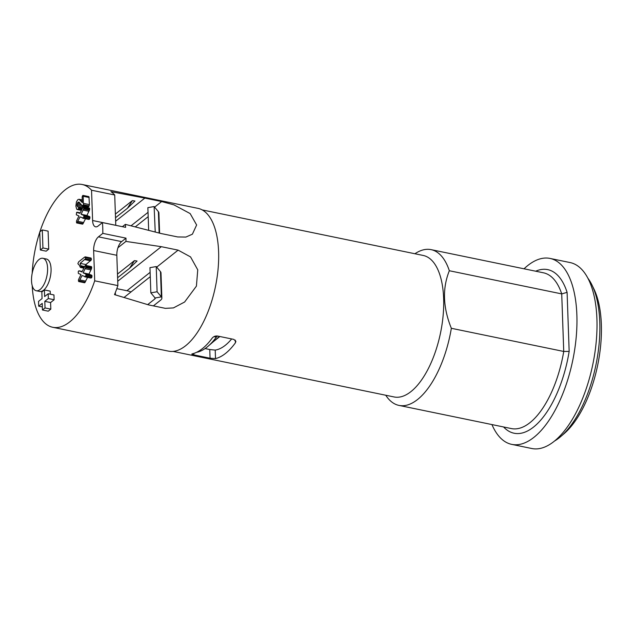 <?xml version="1.0" encoding="UTF-8"?>
<svg xmlns="http://www.w3.org/2000/svg" width="633" height="633" viewBox="0 0 633 633"><rect width="100%" height="100%" fill="white"/><g stroke="black" fill="none" stroke-linecap="round" stroke-linejoin="round"><path stroke-width="0.95" d="M554.437 441.09A89.625 40.409 -78.4 0 0 559.208 437.814A89.625 40.409 -78.4 0 0 560.751 436.533L564.035 433.708A85.653 38.621 -78.4 0 0 601.35 324.468A85.653 38.621 -78.4 0 0 593.881 288.909L591.982 285.016A89.625 40.409 -78.4 0 0 587.986 278.33M560.751 436.533A89.625 40.409 -78.4 0 0 599.799 322.221A89.625 40.409 -78.4 0 0 591.982 285.016M511.725 444.374L531.775 448.512A94.926 42.799 -78.4 0 0 553.946 441.494A94.926 42.799 -78.4 0 0 596.27 341.187A94.926 42.799 -78.4 0 0 570.104 262.56L550.045 258.43A94.926 42.799 101.6 0 1 576.22 337.049A94.926 42.799 101.6 0 1 533.888 437.356A94.926 42.799 101.6 0 1 511.725 444.374A94.926 42.799 101.6 0 1 491.944 424.569M524.045 268.803A94.926 42.799 101.6 0 1 527.882 265.449A94.926 42.799 101.6 0 1 550.045 258.43M503.591 426.966A83.493 37.648 -78.4 0 0 569.162 351.386L563.734 351.457L561.724 293.902L449.335 270.742C442.261 288.332 442.934 307.511 451.345 328.298L563.734 351.457A79.521 35.852 -78.4 0 1 529.924 422.694A79.521 35.852 -78.4 0 1 511.361 428.573L398.972 405.405A79.521 35.852 101.6 0 1 385.758 395.237M451.345 328.298A79.521 35.852 101.6 0 1 417.535 399.526A79.521 35.852 101.6 0 1 398.972 405.405M173.054 351.402L394.074 396.954A72.233 32.568 -78.4 0 0 410.936 391.613A72.233 32.568 -78.4 0 0 443.147 315.289A72.233 32.568 -78.4 0 0 423.232 255.463L202.212 209.911M414.916 253.754A79.521 35.852 101.6 0 1 431.073 249.639A79.521 35.852 101.6 0 1 449.335 270.742M569.162 351.386L567.097 292.351L561.724 293.902A79.521 35.852 -78.4 0 0 543.462 272.807L431.073 249.639M191.823 354.116L192.337 353.823A72.233 32.568 -78.4 0 0 202.386 348.633A72.233 32.568 -78.4 0 0 212.245 338.038C213.661 336.44 215.442 335.775 217.602 336.044L233.822 339.391L235.895 341.401L235.413 342.817A72.233 32.568 101.6 0 1 225.554 353.404A72.233 32.568 101.6 0 1 215.513 358.594L210.069 358.231L209.76 349.535L205.068 348.569M91.54 190.216L92.6 220.513A10.603 4.779 -78.4 0 0 95.599 226.828A10.603 4.779 -78.4 0 0 98.075 226.044L102.451 222.571A72.89 32.869 101.6 0 1 102.823 233.371L98.447 236.845A10.603 4.779 -78.4 0 0 93.644 250.518L94.705 280.823A72.89 32.869 101.6 0 1 69.741 321.888A72.89 32.869 101.6 0 1 52.721 327.277L112.975 339.692A72.89 32.869 -78.4 0 0 113.687 339.826L158.29 349.02A72.89 32.869 101.6 0 1 157.577 348.886L168.584 351.157A72.89 32.869 -78.4 0 0 185.604 345.768A72.89 32.869 -78.4 0 0 218.108 268.74A72.89 32.869 -78.4 0 0 198.018 208.368L82.155 184.488A72.89 32.869 101.6 0 1 91.54 190.216L114.715 194.988A72.89 32.869 -78.4 0 0 110.91 191.649L144.838 198.082L115.633 221.241M192.337 353.823C191.364 354.116 191.87 354.472 193.848 354.884L210.069 358.231M157.577 348.886A72.89 32.869 101.6 0 1 156.873 348.728M52.721 327.277A72.89 32.869 101.6 0 1 32.196 285.61M32.196 273.274A72.89 32.869 101.6 0 1 39.744 232.24M39.863 231.884A72.89 32.869 101.6 0 1 65.136 189.876A72.89 32.869 101.6 0 1 82.155 184.488M115.333 292.573L115.42 294.891M217.538 336.028L216.32 337.136A69.583 31.373 -78.4 0 1 208.13 346.196A69.583 31.373 -78.4 0 1 206.936 347.185A69.583 31.373 -78.4 0 1 197.377 352.162L197.037 352.09M209.76 349.535L215.212 350.096A63.284 28.532 -78.4 0 0 225.277 345.309A63.284 28.532 -78.4 0 0 231.654 338.94M213.938 336.645L216.32 337.136M213.669 341.424L219.865 336.511M130.999 291.955A25.842 20.311 -128.4 0 0 126.924 290.737L116.812 288.648M94.705 280.823L117.88 285.594A72.89 32.869 -78.4 0 1 114.51 294.622L148.573 304.892L165.371 308.35L173.434 307.915L184.614 302.02L196.412 286.132L197.749 269.848L190.557 256.919L178.118 250.138L161.32 246.68L117.73 281.25M122.414 226.685L125.334 224.367L160.861 233.482L177.659 236.94L185.865 237.082L192.392 234.194L196.634 224.984L190.153 213.582L173.988 204.894L161.637 201.547L144.838 198.082M125.334 224.367A72.89 32.869 101.6 0 1 125.619 227.35L102.451 222.571M161.32 246.68L125.927 241.41A72.89 32.869 101.6 0 0 125.999 238.15L102.823 233.371M117.88 285.594L116.82 255.297A10.603 4.779 101.6 0 1 117.944 247.74A10.603 4.779 101.6 0 1 121.623 241.616L125.999 238.15M83.152 272.878L85.993 274.113L85.621 276.708L90.456 277.934L91.413 277.903L91.896 277.167L91.793 275.308L88.944 274.073L91.461 268.851L91.619 266.857L85.574 265.385L85.874 267.031L83.152 272.878L88.944 274.073M84.656 276.748L85.621 276.708L82.076 275.537L78.998 281.487L84.79 282.682L87.56 277.381M86.563 265.591L85.938 264.554L91.255 259.973L91.429 258.857L90.345 258.359M81.111 214.27L83.952 215.505L83.572 218.1L88.406 219.327L89.364 219.295L89.846 218.559L89.744 216.7L86.903 215.457L89.411 210.243L89.577 208.249L83.524 206.777L83.825 208.423L81.111 214.27L86.903 215.457M82.614 218.132L83.572 218.1L80.027 216.929L76.949 222.879L82.741 224.074L85.51 218.773M82.828 207.331L82.828 205.321M81.942 205.464L88.24 206.841L87.734 206.659L88.739 206.714L89.403 204.609L88.952 196.689L83.152 195.494L83.437 204.712L82.947 205.519L81.942 205.464L79.275 202.331L77.986 202.236L76.925 205.345L77.59 206.864L78.571 206.944L78.642 208.566L77.44 209.547L76.704 209.206L75.873 206.121L76.451 201.856L77.867 199.617L79.054 199.284L82.33 202.6L82.155 197.551L82.282 196.277L83.152 195.494L82.717 195.518M42.3 229.945L48.1 231.14L48.725 249.141L46.154 251.174L40.362 249.98L39.737 231.979L42.3 229.945L42.933 247.946L48.725 249.141M38.7 306.19L38.526 301.387L42.063 298.586L41.833 291.987L44.397 289.946L44.627 296.553L48.163 293.752L53.955 294.946L54.122 299.741L50.593 302.542L50.822 309.141L48.25 311.183L42.458 309.988L42.229 303.389L38.7 306.19L42.356 306.942M44.397 289.946L50.189 291.14L50.3 294.187M36.216 290.745L39.689 291.457A16.569 7.469 -78.4 0 0 43.558 290.231A16.569 7.469 -78.4 0 0 50.949 272.728A16.569 7.469 -78.4 0 0 46.383 259.008L42.902 258.288A16.569 7.469 101.6 0 1 47.475 272.016A16.569 7.469 101.6 0 1 40.085 289.518A16.569 7.469 101.6 0 1 36.216 290.745A16.569 7.469 101.6 0 1 31.65 277.025A16.569 7.469 101.6 0 1 39.04 259.514A16.569 7.469 101.6 0 1 42.902 258.288M92.6 220.513L115.776 225.293A10.603 4.779 101.6 0 1 115.776 225.293L114.715 194.988M127.439 208.289L134.964 201.025L132.352 200.629L127.439 208.289L115.507 217.744M132.352 200.629L115.38 214.081M148.177 216.66L135.256 226.907M159.603 233.158L158.891 212.878A9.273 3.925 178 0 0 158.385 211.675L154.128 206.556L155.235 232.034M154.507 231.844L155.006 231.757M148.66 230.349L147.869 207.648L154.128 206.556M78.595 281.44L78.998 281.487L78.389 280.688L78.547 279.612L80.984 274.548L78.357 273.416L78.255 271.628L78.65 270.956L79.616 270.956L81.95 271.976L85.241 265.488M78.65 270.956L82.187 271.486M80.146 263.36L81.119 266.722L80.328 267.355L79.291 265.14A8.973 4.043 -78.4 0 0 78.516 264.475L77.883 263.621L78.634 261.856L84.553 257.164L85.637 257.663L85.463 258.778L80.146 263.36L85.938 264.554M83.849 267.996L80.328 267.355M84.553 257.164L85.281 256.856L91.073 258.05M76.553 222.832L76.506 221.004L78.935 215.94L76.316 214.809L76.609 212.348L79.9 213.368L83.192 206.88L89.3 207.972M76.609 212.348L80.138 212.87M79.275 202.331L78.84 202.062M77.645 206.88L82.583 207.774M81.34 210.354L76.704 209.206M78.951 199.26L82.235 199.941L78.951 199.26M42.933 247.946L40.362 249.98M48.163 293.752L48.33 298.547L44.801 301.348L45.03 307.947L50.822 309.141M44.801 301.348L50.593 302.542M45.03 307.947L42.458 309.988M48.33 298.547L54.122 299.741M117.944 247.74L125.927 241.41M134.449 260.63L129.536 268.289L137.06 261.025L134.449 260.63L117.477 274.089M129.536 268.289L117.603 277.752M150.274 276.668L124.028 297.478M147.687 304.623L154.911 298.887A2.651 1.124 178 0 0 155.243 298.317A2.651 1.124 178 0 0 155.101 297.977L150.844 292.857L157.103 291.766L161.36 296.877A9.273 3.925 -2 0 1 161.866 298.088A9.273 3.925 -2 0 1 160.703 300.082L153.392 305.881M161.866 298.088L160.988 272.886A9.273 3.925 178 0 0 160.481 271.676L156.224 266.564L157.103 291.766M150.844 292.857L149.958 267.656L156.224 266.564M567.097 292.351A83.493 37.648 -78.4 0 0 535.692 271.201M215.212 350.096L215.513 358.594M235.413 342.817L235.326 340.135M193.793 353.42L193.848 354.884M126.924 290.737L150.124 272.34M156.699 267.126L178.118 250.138M116.82 255.297L93.644 250.518M98.447 236.845L121.623 241.616M131.015 225.823L148.027 212.34M154.602 207.126L161.637 201.547M159.136 233.031L158.385 211.675M79.964 279.952L85.756 281.147M79.434 280.957L85.233 282.152M85.827 265.662L91.619 266.857M85.938 266.271L91.73 267.466M85.874 267.031L91.666 268.226M85.669 267.664L91.461 268.851M90.954 269.911L85.162 268.716M85.408 273.812L91.199 274.999M85.787 273.962L91.579 275.157M85.993 274.113L91.793 275.308M86.167 274.429L91.959 275.624M86.246 274.975L92.038 276.162M86.104 275.972L91.896 277.167M85.463 258.778L91.255 259.973M90.638 260.828L84.846 259.633M81.269 265.868L84.545 266.54M81.119 266.722L84.157 267.348M85.637 257.663L91.429 258.857M77.914 221.344L83.714 222.539M77.392 222.349L83.184 223.536M83.778 207.054L89.577 208.249M83.896 207.664L89.688 208.85M83.825 208.423L89.617 209.618M83.619 209.048L89.411 210.243M88.913 211.303L83.121 210.109M83.358 215.196L89.15 216.391M83.738 215.355L89.53 216.549M83.952 215.505L89.744 216.7M84.118 215.821L89.91 217.016M84.197 216.359L89.989 217.554M84.054 217.364L89.846 218.559M89.158 197.504L83.366 196.309M83.611 203.415L89.403 204.609M83.437 204.712L89.229 205.907M82.947 205.519L88.739 206.714M77.986 202.236L79.481 202.544M77.408 203.003L80.193 203.581M77.028 204.127L81.515 205.052M76.925 205.345L82.717 206.54M78.785 207.632L82.298 208.352M78.642 208.566L81.879 209.23M78.191 209.254L81.538 209.942M79.916 199.846L82.25 200.329M80.921 201.183L82.29 201.468M154.911 298.887L154.871 297.7M155.101 297.977L161.36 296.877L160.481 271.676M219.469 336.432L208.13 346.196M84.964 276.85L90.756 278.045M78.777 281.566L84.569 282.753M79.275 270.837L82.203 271.446M85.55 265.385L91.342 266.58M80.462 267.458L83.778 268.139M82.923 218.243L88.715 219.429M76.728 222.951L82.519 224.145M77.226 212.229L80.154 212.838M83.018 195.415L88.81 196.61M82.274 205.63L88.066 206.825M78.373 206.856L82.607 207.735M77.25 209.531L81.333 210.378"/></g></svg>
